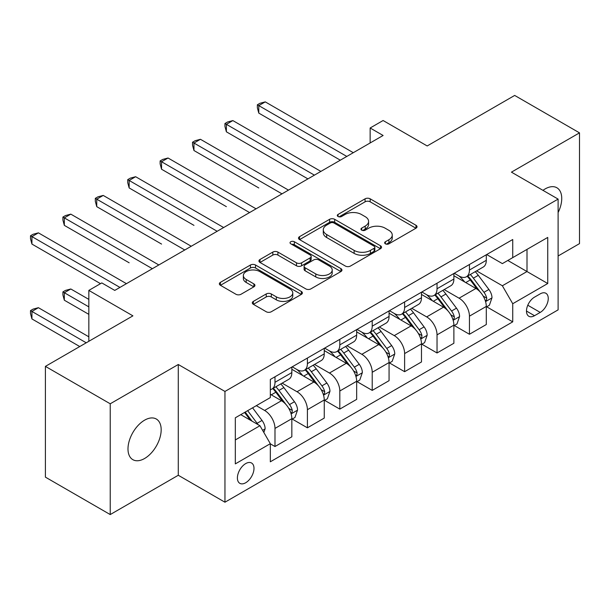 <?xml version="1.0" encoding="UTF-8"?>
<svg xmlns="http://www.w3.org/2000/svg" width="610" height="610" viewBox="0 0 610 610"><rect width="100%" height="100%" fill="white"/><g stroke="black" fill="none" stroke-linecap="round" stroke-linejoin="round"><path stroke-width="0.91" d="M385.383 243.817A2.516 1.456 0 0 0 388.944 243.817L415.982 228.209A3.599 2.082 0 0 0 417.034 226.737A3.599 2.082 0 0 0 415.982 225.273L370.178 198.822A3.599 2.082 0 0 0 365.085 198.822L338.047 214.438A2.516 1.456 0 0 0 337.307 215.467A2.516 1.456 0 0 0 338.047 216.489A2.516 1.456 0 0 0 341.608 216.489L345.108 214.468A11.514 6.649 0 0 1 361.394 214.468L365.215 216.672A11.514 6.649 0 0 1 368.585 221.377A11.514 6.649 0 0 1 365.215 226.081L361.715 228.102A2.516 1.456 0 0 0 360.975 229.131A2.516 1.456 0 0 0 361.715 230.153A2.516 1.456 0 0 0 365.276 230.153L368.775 228.132A11.514 6.649 0 0 1 385.062 228.132L388.883 230.344A11.514 6.649 0 0 1 392.253 235.041A11.514 6.649 0 0 1 388.883 239.745L385.383 241.766A2.516 1.456 0 0 0 384.643 242.795A2.516 1.456 0 0 0 385.383 243.817L385.383 241.766M144.578 458.507A23.47 13.55 120 0 0 159.911 437.827A23.47 13.55 120 0 0 156.312 419.024A23.47 13.55 120 0 0 144.578 420.183A23.47 13.55 120 0 0 129.251 440.862A23.47 13.55 120 0 0 132.843 459.666A23.47 13.55 120 0 0 144.578 458.507M558.112 212.554A23.47 13.55 120 0 0 556.877 187.758A23.47 13.55 120 0 0 545.149 188.917A23.47 13.55 120 0 0 542.961 190.35M245.693 482.754A11.735 6.771 120 0 0 253.356 472.414A11.735 6.771 120 0 0 251.556 463.013A11.735 6.771 120 0 0 245.693 463.592A11.735 6.771 120 0 0 238.03 473.932A11.735 6.771 120 0 0 239.829 483.333A11.735 6.771 120 0 0 245.693 482.754M253.363 301.378A3.599 2.082 0 0 0 252.311 302.85A3.599 2.082 0 0 0 253.363 304.321L266.219 311.74A3.599 2.082 0 0 0 271.305 311.74L301.34 294.401A3.599 2.082 0 0 0 302.392 292.93A3.599 2.082 0 0 0 301.34 291.466L255.529 265.014A3.599 2.082 0 0 0 250.435 265.014L220.408 282.354A3.599 2.082 0 0 0 219.356 283.825A3.599 2.082 0 0 0 220.408 285.289L235.933 294.256A3.599 2.082 0 0 0 241.019 294.256L253.874 286.837A3.599 2.082 0 0 0 254.927 285.366A3.599 2.082 0 0 0 253.874 283.894L246.173 279.449A9.63 5.559 0 0 1 243.359 275.522A9.63 5.559 0 0 1 249.299 270.382A9.63 5.559 0 0 1 259.791 271.587L289.948 289.003A9.63 5.559 0 0 1 292.769 292.93A9.63 5.559 0 0 1 286.822 298.069A9.63 5.559 0 0 1 276.33 296.864L271.305 293.959A3.599 2.082 0 0 0 266.219 293.959L253.363 301.378L253.363 304.321M558.112 255.979L579.5 243.626L579.5 132.858L514.68 95.434L427.183 145.958L383.103 120.513L370.14 127.993L383.103 135.481L114.764 290.406L101.801 282.918L88.839 290.406L88.839 341.295M110.227 403.789L110.227 514.566L178.28 475.266L178.28 364.498L110.227 403.789L45.407 366.374L132.911 315.85L88.839 290.406M178.28 364.498L224.953 391.445L558.112 199.096L558.112 309.865L224.953 502.213L224.953 391.445M579.5 132.858L511.439 172.15L558.112 199.096M345.359 266.044A3.599 2.082 0 0 0 350.453 266.044L380.48 248.705A3.599 2.082 0 0 0 381.54 247.233A3.599 2.082 0 0 0 380.48 245.769L334.676 219.318A3.599 2.082 0 0 0 329.583 219.318L299.556 236.657A3.599 2.082 0 0 0 298.503 238.129A3.599 2.082 0 0 0 299.556 239.593L345.359 266.044M291.778 244.366A2.516 1.456 0 0 1 294.34 244.724L294.34 241.728L340.906 268.613A3.599 2.082 0 0 1 341.966 270.085A3.599 2.082 0 0 1 340.906 271.557L310.879 288.888A3.599 2.082 0 0 1 305.793 288.888L259.982 262.445L259.982 259.502A3.599 2.082 0 0 0 258.93 260.973A3.599 2.082 0 0 0 259.982 262.445M259.982 259.502L272.83 252.083A3.599 2.082 0 0 1 277.924 252.083L296.498 262.811A3.599 2.082 0 0 0 301.592 262.811L310.116 257.893A3.599 2.082 0 0 0 311.169 256.421A3.599 2.082 0 0 0 310.116 254.95L290.772 243.787A2.516 1.456 0 0 1 290.04 242.757A2.516 1.456 0 0 1 291.595 241.415A2.516 1.456 0 0 1 294.34 241.728M110.227 514.566L45.407 477.142L45.407 366.374M540.224 293.852L534.52 297.139A11.369 6.565 120 0 0 527.093 307.158A11.369 6.565 120 0 0 528.832 316.27A11.369 6.565 120 0 0 534.52 315.705L540.224 312.411A11.369 6.565 120 0 0 547.643 302.392A11.369 6.565 120 0 0 545.904 293.288A11.369 6.565 120 0 0 540.224 293.852M486.681 254.553L502.365 263.611L512.736 257.626L512.736 239.509L270.321 379.466L270.321 397.583L235.323 417.789L235.323 463.89L270.321 443.683L270.321 461.8L512.736 321.844L512.736 303.727L502.365 285.762L476.585 270.878M512.736 257.626L547.742 237.42L547.742 283.52L512.736 303.727M178.28 475.266L224.953 502.213M370.14 127.993L370.14 142.961M507.81 260.47L527.002 271.541L527.002 249.391L547.742 237.42M502.365 285.762L527.002 271.541L547.742 283.52M235.323 439.94L259.952 425.719L240.767 414.647M270.321 443.836L274.988 446.528L274.988 428.418A14.663 8.471 -120 0 0 264.618 410.454L256.322 405.665M274.988 446.528L291.839 436.798L291.839 418.689A14.663 8.471 -120 0 0 281.469 400.724L270.321 394.289M292.228 419.062L307.402 427.816L307.402 409.707A14.663 8.471 -120 0 0 297.024 391.742L282.14 383.149M307.402 427.816L324.253 418.086L324.253 399.977A14.663 8.471 -120 0 0 313.883 382.012L291.839 369.294M324.642 400.351L339.808 409.104L339.808 390.995A14.663 8.471 -120 0 0 329.438 373.03L314.546 364.437M339.808 409.104L356.659 399.375L356.659 381.265A14.663 8.471 -120 0 0 346.289 363.301L324.253 350.582M357.048 381.639L372.214 390.4L372.214 372.283A14.663 8.471 -120 0 0 361.844 354.318L346.953 345.725M372.214 390.4L389.066 380.671L389.066 362.553A14.663 8.471 -120 0 0 378.696 344.589L356.659 331.87M389.454 362.927L404.621 371.688L404.621 353.571A14.663 8.471 -120 0 0 394.251 335.614L379.359 327.013M404.621 371.688L421.479 361.959L421.479 343.842A14.663 8.471 -120 0 0 411.102 325.885L389.066 313.159M421.868 344.215L437.034 352.976L437.034 334.86A14.663 8.471 -120 0 0 426.664 316.903L411.773 308.302M437.034 352.976L453.886 343.247L453.886 325.13A14.663 8.471 -120 0 0 443.516 307.173L421.479 294.447M454.275 325.511L469.441 334.265L469.441 316.155A14.663 8.471 -120 0 0 459.071 298.191L444.179 289.59M469.441 334.265L486.292 324.535L486.292 306.426A14.663 8.471 -120 0 0 475.922 288.461L453.886 275.735M454.275 273.265L459.071 276.033A14.663 8.471 -120 0 0 466.406 276.765A14.663 8.471 -120 0 0 469.441 270.047L469.441 264.511M421.868 291.976L426.664 294.744A14.663 8.471 -120 0 0 433.992 295.476A14.663 8.471 -120 0 0 437.034 288.759L437.034 283.223M389.454 310.688L394.251 313.456A14.663 8.471 -120 0 0 401.586 314.18A14.663 8.471 -120 0 0 404.621 307.471L404.621 301.927M357.048 329.4L361.844 332.168A14.663 8.471 -120 0 0 369.18 332.892A14.663 8.471 -120 0 0 372.214 326.182L372.214 320.639M324.642 348.112L329.438 350.88A14.663 8.471 -120 0 0 336.766 351.604A14.663 8.471 -120 0 0 339.808 344.894L339.808 339.351M292.228 366.823L297.024 369.591A14.663 8.471 -120 0 0 304.36 370.316A14.663 8.471 -120 0 0 307.402 363.606L307.402 358.062M486.681 306.799L512.736 321.844M466.406 276.765L483.257 267.035A14.663 8.471 -120 0 0 486.292 260.317L486.292 254.782M433.992 295.476L450.843 285.739A14.663 8.471 -120 0 0 453.886 279.029L453.886 273.493M401.586 314.18L418.437 304.451A14.663 8.471 -120 0 0 421.479 297.741L421.479 292.198M369.18 332.892L386.031 323.163A14.663 8.471 -120 0 0 389.066 316.453L389.066 310.909M336.766 351.604L353.625 341.875A14.663 8.471 -120 0 0 356.659 335.164L356.659 329.621M304.36 370.316L321.211 360.586A14.663 8.471 -120 0 0 324.253 353.876L324.253 348.333M270.321 389.622A14.663 8.471 -120 0 0 271.953 389.027L288.804 379.298A14.663 8.471 -120 0 0 291.839 372.58L291.839 367.045M271.953 389.027A14.663 8.471 -120 0 0 274.988 382.31L274.988 376.774M259.952 425.719L270.321 443.683M386.389 244.175L388.883 242.734A11.514 6.649 0 0 0 392.253 238.037L392.253 235.041M368.585 221.377L368.585 224.373A11.514 6.649 0 0 1 365.215 229.07L362.721 230.511M415.936 228.239L370.178 201.819A3.599 2.082 0 0 0 365.085 201.819L339.053 216.847M380.434 248.735L334.676 222.314A3.599 2.082 0 0 0 329.583 222.314L299.601 239.623M374.121 248.262A2.516 1.456 0 0 0 374.86 247.233A2.516 1.456 0 0 0 374.121 246.211L333.914 222.993A2.516 1.456 0 0 0 330.346 222.993L326.655 225.12A11.514 6.649 0 0 0 323.285 229.825A11.514 6.649 0 0 0 326.655 234.53L354.143 250.397A11.514 6.649 0 0 0 370.43 250.397L374.121 248.262L374.121 251.259A2.516 1.456 0 0 0 374.86 250.23L374.86 247.233M323.285 229.825L323.285 232.822A11.514 6.649 0 0 0 326.655 237.519L326.655 234.53M374.121 251.259L370.43 253.386A11.514 6.649 0 0 1 354.143 253.386L326.655 237.519M260.028 262.468L272.83 255.079L272.83 252.083M311.169 256.421L311.169 259.41A3.599 2.082 0 0 1 310.116 260.882L301.592 265.808A3.599 2.082 0 0 1 296.498 265.808L277.924 255.079A3.599 2.082 0 0 0 272.83 255.079M294.34 244.724L340.86 271.58M315.782 273.943A9.63 5.559 0 0 0 326.274 275.148A9.63 5.559 0 0 0 332.214 270.009A9.63 5.559 0 0 0 329.392 266.082L318.771 259.944A3.599 2.082 0 0 0 313.677 259.944L305.152 264.87A3.599 2.082 0 0 0 304.1 266.334A3.599 2.082 0 0 0 305.152 267.805L315.782 273.943L315.782 276.932A9.63 5.559 0 0 0 326.274 278.137A9.63 5.559 0 0 0 332.214 273.005L332.214 270.009M304.1 266.334L304.1 269.33A3.599 2.082 0 0 0 305.152 270.802L305.152 267.805M315.782 276.932L305.152 270.802M292.769 292.93L292.769 295.926A9.63 5.559 0 0 1 286.822 301.058A9.63 5.559 0 0 1 276.33 299.853L271.305 296.956A3.599 2.082 0 0 0 266.219 296.956L253.409 304.344M243.359 275.522L243.359 278.511A9.63 5.559 0 0 0 246.173 282.445L246.173 279.449M253.829 286.86L246.173 282.445M301.287 294.432L255.529 268.011A3.599 2.082 0 0 0 250.435 268.011L220.454 285.32M486.292 307.021L489.403 305.229L491.995 297.741A9.714 5.612 -120 0 0 488.892 289.468L478.301 275.323A28.052 16.195 -120 0 0 475.243 271.656M464.706 281.98A28.052 16.195 -120 0 0 458.964 275.972M485.407 301.073L486.536 299.853L486.749 298.153A9.714 5.612 -120 0 0 483.966 292.312L473.375 278.168A28.052 16.195 -120 0 0 470.318 274.5M467.702 276.01A23.279 13.443 60 0 1 471.53 280.356L480.489 292.32M258.785 187.949L193.965 150.525L193.965 143.037L200.454 139.293L288.469 190.114M467.207 276.299A28.052 16.195 60 0 1 470.264 279.967L477.31 289.369M346.808 156.434L258.785 105.614L265.266 101.878L353.289 152.691M340.327 160.178L258.785 113.102L258.785 105.614L257.359 104.79L259.952 103.296L265.266 101.878M258.785 113.102L257.359 107.787L257.359 104.79M453.886 325.732L456.997 323.933L459.589 316.453A9.714 5.612 -120 0 0 456.486 308.18L445.895 294.035A28.052 16.195 -120 0 0 442.829 290.368M432.299 300.692A28.052 16.195 -120 0 0 426.558 294.683M453.001 319.777L454.13 318.557L454.343 316.864A9.714 5.612 -120 0 0 451.56 311.024L440.969 296.879A28.052 16.195 -120 0 0 437.904 293.212M435.296 294.721A23.279 13.443 60 0 1 439.116 299.068L448.083 311.031M226.379 206.653L161.558 169.237L161.558 161.749L168.04 158.005L256.063 208.826M434.793 295.011A28.052 16.195 60 0 1 437.858 298.679L444.896 308.08M421.479 344.444L424.591 342.645L427.175 335.164A9.714 5.612 -120 0 0 424.08 326.891L413.481 312.747A28.052 16.195 -120 0 0 410.423 309.079M399.886 319.404A28.052 16.195 -120 0 0 394.144 313.395M420.587 338.489L421.724 337.269L421.937 335.576A9.714 5.612 -120 0 0 419.154 329.736L408.555 315.591A28.052 16.195 -120 0 0 405.497 311.923M402.89 313.433A23.279 13.443 60 0 1 406.71 317.779L415.677 329.743M193.965 225.364L129.152 187.941L129.152 180.461L135.633 176.717L223.656 227.538M402.387 313.723A28.052 16.195 60 0 1 405.444 317.383L412.49 326.785M389.066 363.156L392.177 361.356L394.769 353.876A9.714 5.612 -120 0 0 391.673 345.595L381.075 331.459A28.052 16.195 -120 0 0 378.017 327.791M367.479 338.115A28.052 16.195 -120 0 0 361.738 332.107M388.181 357.201L389.31 355.981L389.523 354.288A9.714 5.612 -120 0 0 386.74 348.44L376.149 334.303A28.052 16.195 -120 0 0 373.091 330.635M370.476 332.145A23.279 13.443 60 0 1 374.304 336.491L383.263 348.455M161.558 244.076L96.746 206.653L96.746 199.173L103.227 195.429L191.243 246.249M369.98 332.435A28.052 16.195 60 0 1 373.038 336.095L380.083 345.496M314.402 175.146L226.379 124.326L232.86 120.582L320.883 171.402M307.913 178.89L226.379 131.813L226.379 124.326L224.953 123.502L227.545 122.008L232.86 120.582M226.379 131.813L224.953 126.499L224.953 123.502M281.988 193.858L192.539 142.214L195.131 140.719L200.454 139.293M193.965 150.525L192.539 145.21L192.539 142.214M249.581 212.57L160.133 160.926L162.725 159.431L168.04 158.005M161.558 169.237L160.133 163.922L160.133 160.926M356.659 381.868L359.77 380.068L362.363 372.58A9.714 5.612 -120 0 0 359.26 364.307L348.668 350.171A28.052 16.195 -120 0 0 345.611 346.503M335.073 356.827A28.052 16.195 -120 0 0 329.331 350.819M355.775 375.912L356.903 374.692L357.117 373A9.714 5.612 -120 0 0 354.334 367.151L343.743 353.015A28.052 16.195 -120 0 0 340.677 349.347M338.07 350.857A23.279 13.443 60 0 1 341.89 355.195L350.857 367.167M129.152 262.788L64.332 225.364L64.332 217.884L70.813 214.14L158.836 264.961M337.566 351.146A28.052 16.195 60 0 1 340.632 354.806L347.669 364.208M217.175 231.281L127.726 179.637L130.319 178.143L135.633 176.717M129.152 187.941L127.726 182.634L127.726 179.637M324.253 400.579L327.364 398.78L329.957 391.292A9.714 5.612 -120 0 0 326.853 383.019L316.262 368.882A28.052 16.195 -120 0 0 313.197 365.215M302.659 375.539A28.052 16.195 -120 0 0 296.917 369.53M323.369 394.624L324.497 393.404L324.711 391.712A9.714 5.612 -120 0 0 321.927 385.863L311.336 371.726A28.052 16.195 -120 0 0 308.271 368.059M305.663 369.561A23.279 13.443 60 0 1 309.483 373.907L318.45 385.878M96.746 281.5L100.498 283.673M305.16 369.851A28.052 16.195 60 0 1 308.225 373.518L315.263 382.92M291.839 419.283L294.95 417.492L297.543 410.004A9.714 5.612 -120 0 0 294.447 401.731L283.848 387.586A28.052 16.195 -120 0 0 280.791 383.926M290.955 413.336L292.083 412.116L292.297 410.423A9.714 5.612 -120 0 0 289.521 404.575L278.923 390.43A28.052 16.195 -120 0 0 275.865 386.77M273.257 388.273A23.279 13.443 60 0 1 277.077 392.619L286.044 404.59M88.839 299.388L70.813 288.988L64.332 292.724L64.332 300.212L88.839 314.356M272.754 388.562A28.052 16.195 60 0 1 275.812 392.23L282.857 401.632M64.332 300.212L62.906 294.897L62.906 291.9L88.839 306.868M62.906 291.9L65.499 290.406L70.813 288.988M263.84 432.459L265.137 428.716A9.714 5.612 -120 0 0 262.033 420.442L252.586 407.823M88.839 336.812L38.407 307.692L31.926 311.435L31.926 318.923L79.757 346.541M257.992 424.591A9.714 5.612 -120 0 0 257.107 423.287L247.66 410.667M245.22 412.07L252.014 421.144M244.549 412.467L250.306 420.153M31.926 318.923L30.5 313.609L30.5 310.612L86.239 342.797M30.5 310.612L33.092 309.117L38.407 307.692M184.761 249.986L95.32 198.349L97.913 196.847L103.227 195.429M96.746 206.653L95.32 201.338L95.32 198.349M152.355 268.697L62.906 217.061L65.499 215.559L70.813 214.14M64.332 225.364L62.906 220.05L62.906 217.061M119.949 287.409L31.926 236.596L38.407 232.852L126.43 283.665M100.505 283.665L31.926 244.076L31.926 236.596L30.5 235.773L33.092 234.27L38.407 232.852M31.926 244.076L30.5 238.762L30.5 235.773M264.618 410.454L281.469 400.724M297.024 391.742L313.883 382.012M329.438 373.03L346.289 363.301M361.844 354.318L378.696 344.589M394.251 335.614L411.102 325.885M426.664 316.903L443.516 307.173M459.071 298.191L475.922 288.461M469.441 270.047L486.292 260.317M469.441 316.155L486.292 306.426M437.034 334.86L453.886 325.13M437.034 288.759L453.886 279.029M404.621 353.571L421.479 343.842M404.621 307.471L421.479 297.741M372.214 372.283L389.066 362.553M372.214 326.182L389.066 316.453M339.808 390.995L356.659 381.265M339.808 344.894L356.659 335.164M307.402 409.707L324.253 399.977M307.402 363.606L324.253 353.876M274.988 428.418L291.839 418.689M274.988 382.31L291.839 372.58M527.787 305.229L540.224 312.411M526.483 311.062L534.52 315.705M388.883 242.734L388.883 239.745M361.715 230.153L361.715 228.102M365.215 229.07L365.215 226.081M338.047 216.489L338.047 214.438M365.085 201.819L365.085 198.822M370.178 201.819L370.178 198.822M415.982 228.209L415.982 225.273M299.556 239.593L299.556 236.657M329.583 222.314L329.583 219.318M334.676 222.314L334.676 219.318M380.48 248.705L380.48 245.769M354.143 253.386L354.143 250.397M370.43 253.386L370.43 250.397M277.924 255.079L277.924 252.083M296.498 265.808L296.498 262.811M301.592 265.808L301.592 262.811M310.116 260.882L310.116 257.893M340.906 271.557L340.906 268.613M266.219 296.956L266.219 293.959M271.305 296.956L271.305 293.959M276.33 299.853L276.33 296.864M253.874 286.837L253.874 283.894M220.408 285.289L220.408 282.354M250.435 268.011L250.435 265.014M255.529 268.011L255.529 265.014M301.34 294.401L301.34 291.466M485.568 301.599L491.934 297.924M473.375 278.168L478.301 275.323M465.735 282.582L470.264 279.967M483.966 292.312L488.892 289.468M483.196 296.102L486.749 298.153M453.161 320.311L459.521 316.636M440.969 296.879L445.895 294.035M433.329 301.287L437.858 298.679M451.56 311.024L456.486 308.18M450.79 314.813L454.343 316.864M420.747 339.023L427.114 335.347M408.555 315.591L413.481 312.747M400.922 319.998L405.444 317.383M419.154 329.736L424.08 326.891M418.384 333.525L421.937 335.576M388.341 357.735L394.708 354.059M376.149 334.303L381.075 331.459M368.509 338.71L373.038 336.095M386.74 348.44L391.673 345.595M385.977 352.237L389.523 354.288M355.935 376.446L362.302 372.771M343.743 353.015L348.668 350.171M336.102 357.422L340.632 354.806M354.334 367.151L359.26 364.307M353.564 370.949L357.117 373M323.521 395.158L329.888 391.483M311.336 371.726L316.262 368.882M303.696 376.134L308.225 373.518M321.927 385.863L326.853 383.019M321.157 389.66L324.711 391.712M291.115 413.87L297.482 410.195M278.923 390.43L283.848 387.586M271.282 394.845L275.812 392.23M289.521 404.575L294.447 401.731M288.751 408.372L292.297 410.423M262.613 430.325L265.075 428.906M257.107 423.287L262.033 420.442"/></g></svg>
